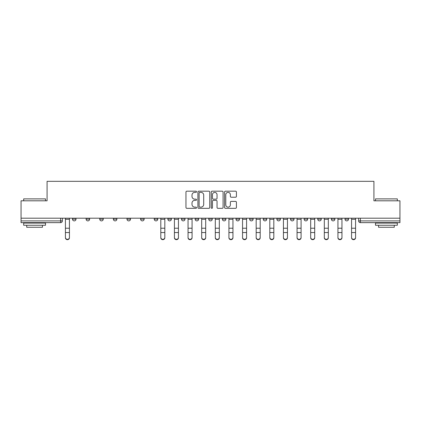 <?xml version="1.0" encoding="UTF-8"?>
<svg xmlns="http://www.w3.org/2000/svg" width="421" height="421" viewBox="0 0 421 421"><rect width="100%" height="100%" fill="white"/><g stroke="black" fill="none" stroke-linecap="round" stroke-linejoin="round"><path stroke-width="0.63" d="M196.523 191.781A0.6 0.6 0 0 0 195.923 191.181L186.813 191.181A0.858 0.858 0 0 0 185.961 192.039L185.961 207.474A0.858 0.858 0 0 0 186.813 208.332L195.923 208.332A0.6 0.6 0 0 0 196.523 207.732A0.6 0.6 0 0 0 195.923 207.132L194.744 207.132A2.742 2.742 0 0 1 192.002 204.385L192.002 203.101A2.742 2.742 0 0 1 194.744 200.359L195.923 200.359A0.6 0.6 0 0 0 196.523 199.759A0.6 0.6 0 0 0 195.923 199.154L194.744 199.154A2.742 2.742 0 0 1 192.002 196.412L192.002 195.128A2.742 2.742 0 0 1 194.744 192.381L195.923 192.381A0.6 0.6 0 0 0 196.523 191.781M345.01 219.146L345.01 218.189L345.01 219.146A1.747 1.747 0 0 0 346.757 220.893A1.747 1.747 0 0 1 345.01 219.146L348.504 219.146A1.747 1.747 0 0 1 346.757 220.893M304.136 218.189L304.136 219.146L307.625 219.146A1.747 1.747 0 0 1 305.878 220.893A1.747 1.747 0 0 1 304.136 219.146L304.136 218.189M290.506 218.189L290.506 219.146L294 219.146A1.747 1.747 0 0 1 292.253 220.893A1.747 1.747 0 0 1 290.506 219.146L290.506 218.189M222.377 218.189L222.377 219.146L225.872 219.146A1.747 1.747 0 0 1 224.125 220.893A1.747 1.747 0 0 1 222.377 219.146L222.377 218.189M195.128 218.189L195.128 219.146L198.623 219.146A1.747 1.747 0 0 1 196.875 220.893A1.747 1.747 0 0 1 195.128 219.146L195.128 218.189M181.504 218.189L181.504 219.146L184.998 219.146A1.747 1.747 0 0 1 183.251 220.893A1.747 1.747 0 0 1 181.504 219.146L181.504 218.189M167.874 218.189L167.874 219.146L171.368 219.146A1.747 1.747 0 0 1 169.621 220.893A1.747 1.747 0 0 1 167.874 219.146L167.874 218.189M140.625 218.189L140.625 219.146L144.119 219.146A1.747 1.747 0 0 1 142.372 220.893A1.747 1.747 0 0 1 140.625 219.146L140.625 218.189M127 219.146L127 218.189L127 219.146A1.747 1.747 0 0 0 128.747 220.893A1.747 1.747 0 0 1 127 219.146L130.494 219.146A1.747 1.747 0 0 1 128.747 220.893A1.747 1.747 0 0 0 130.494 219.146A1.747 1.747 0 0 1 128.747 220.893M113.375 219.146L113.375 218.189L113.375 219.146A1.747 1.747 0 0 0 115.122 220.893A1.747 1.747 0 0 1 113.375 219.146L116.864 219.146A1.747 1.747 0 0 1 115.122 220.893M99.745 218.189L99.745 219.146L103.24 219.146A1.747 1.747 0 0 1 101.493 220.893A1.747 1.747 0 0 1 99.745 219.146L99.745 218.189M235.555 197.228A0.858 0.858 0 0 0 236.413 196.37L236.413 192.039A0.858 0.858 0 0 0 235.555 191.181L225.44 191.181A0.858 0.858 0 0 0 224.582 192.039L224.582 207.474A0.858 0.858 0 0 0 225.44 208.332L235.555 208.332A0.858 0.858 0 0 0 236.413 207.474L236.413 202.243A0.858 0.858 0 0 0 235.555 201.385L231.224 201.385A0.858 0.858 0 0 0 230.371 202.243L230.371 204.838A2.294 2.294 0 0 1 228.077 207.132A2.294 2.294 0 0 1 225.782 204.838L225.782 194.676A2.294 2.294 0 0 1 228.077 192.381A2.294 2.294 0 0 1 230.371 194.676L230.371 196.37A0.858 0.858 0 0 0 231.224 197.228L235.555 197.228M21.05 218.189L21.05 200.806L47.078 200.806L47.078 181.325L373.922 181.325L373.922 200.806L399.95 200.806L399.95 218.189L21.05 218.189L21.05 220.893L62.366 220.893L62.366 218.189M209.747 192.039A0.858 0.858 0 0 0 208.895 191.181L198.775 191.181A0.858 0.858 0 0 0 197.917 192.039L197.917 207.474A0.858 0.858 0 0 0 198.775 208.332L208.895 208.332A0.858 0.858 0 0 0 209.747 207.474L209.747 192.039M212.105 191.181L222.225 191.181A0.858 0.858 0 0 1 223.083 192.039L223.083 207.474A0.858 0.858 0 0 1 222.225 208.332L217.894 208.332A0.858 0.858 0 0 1 217.036 207.474L217.036 201.212A0.858 0.858 0 0 0 216.178 200.359L213.31 200.359A0.858 0.858 0 0 0 212.452 201.212L212.452 207.732A0.6 0.6 0 0 1 211.852 208.332A0.6 0.6 0 0 1 211.253 207.732L211.253 192.039A0.858 0.858 0 0 1 212.105 191.181M358.634 218.189L358.634 220.893L399.95 220.893L399.95 222.641L360.381 222.641A1.747 1.747 0 0 1 358.634 220.893L358.634 218.189M399.95 218.189L399.95 220.893M60.619 218.189L60.619 222.641A1.747 1.747 0 0 0 62.366 220.893A1.747 1.747 0 0 1 60.619 222.641L21.05 222.641L21.05 220.893M348.504 218.189L348.504 219.146L348.504 218.189M334.879 218.189L334.879 219.146A1.747 1.747 0 0 1 333.132 220.893A1.747 1.747 0 0 1 331.385 219.146L334.879 219.146L334.879 218.189M331.385 218.189L331.385 219.146M321.255 218.189L321.255 219.146A1.747 1.747 0 0 1 319.507 220.893A1.747 1.747 0 0 1 317.76 219.146L321.255 219.146A1.747 1.747 0 0 1 319.507 220.893A1.747 1.747 0 0 0 321.255 219.146M317.76 218.189L317.76 219.146M307.625 218.189L307.625 219.146M294 218.189L294 219.146M280.375 218.189L280.375 219.146A1.747 1.747 0 0 1 278.628 220.893A1.747 1.747 0 0 1 276.881 219.146L280.375 219.146M276.881 218.189L276.881 219.146M266.751 218.189L266.751 219.146A1.747 1.747 0 0 1 265.004 220.893A1.747 1.747 0 0 1 263.257 219.146L266.751 219.146A1.747 1.747 0 0 1 265.004 220.893A1.747 1.747 0 0 0 266.751 219.146M263.257 218.189L263.257 219.146M253.126 218.189L253.126 219.146A1.747 1.747 0 0 1 251.379 220.893A1.747 1.747 0 0 1 249.632 219.146A1.747 1.747 0 0 0 251.379 220.893M249.632 218.189L249.632 219.146L253.126 219.146M239.496 218.189L239.496 219.146A1.747 1.747 0 0 1 237.749 220.893A1.747 1.747 0 0 1 236.002 219.146L239.496 219.146M236.002 218.189L236.002 219.146M225.872 218.189L225.872 219.146M212.247 218.189L212.247 219.146A1.747 1.747 0 0 1 210.5 220.893A1.747 1.747 0 0 1 208.753 219.146L212.247 219.146M208.753 218.189L208.753 219.146M198.623 218.189L198.623 219.146M184.998 218.189L184.998 219.146M171.368 218.189L171.368 219.146L171.368 218.189M157.743 218.189L157.743 219.146A1.747 1.747 0 0 1 155.996 220.893A1.747 1.747 0 0 1 154.249 219.146A1.747 1.747 0 0 0 155.996 220.893M154.249 218.189L154.249 219.146L157.743 219.146M144.119 218.189L144.119 219.146A1.747 1.747 0 0 1 142.372 220.893A1.747 1.747 0 0 0 144.119 219.146L144.119 218.189M130.494 218.189L130.494 219.146M116.864 218.189L116.864 219.146L116.864 218.189M103.24 218.189L103.24 219.146A1.747 1.747 0 0 1 101.493 220.893A1.747 1.747 0 0 0 103.24 219.146L103.24 218.189M86.121 218.189L86.121 219.146L89.615 219.146L89.615 218.189L89.615 219.146A1.747 1.747 0 0 1 87.868 220.893A1.747 1.747 0 0 1 86.121 219.146A1.747 1.747 0 0 0 87.868 220.893A1.747 1.747 0 0 0 89.615 219.146A1.747 1.747 0 0 1 87.868 220.893M75.99 218.189L75.99 219.146A1.747 1.747 0 0 1 74.243 220.893A1.747 1.747 0 0 1 72.496 219.146L75.99 219.146L75.99 218.189M72.496 218.189L72.496 219.146M360.381 222.641A1.747 1.747 0 0 1 358.634 220.893A1.747 1.747 0 0 0 360.381 222.641L360.381 218.189M199.717 192.381A0.6 0.6 0 0 0 199.117 192.981L199.117 206.532A0.6 0.6 0 0 0 199.717 207.132L200.964 207.132A2.742 2.742 0 0 0 203.706 204.385L203.706 195.128A2.742 2.742 0 0 0 200.964 192.381L199.717 192.381M217.036 194.718A2.294 2.294 0 0 0 214.742 192.429A2.294 2.294 0 0 0 212.452 194.718L212.452 198.302A0.858 0.858 0 0 0 213.31 199.154L216.178 199.154A0.858 0.858 0 0 0 217.036 198.302L217.036 194.718M65.423 237.754L65.423 237.418A2.01 1.916 0 0 0 67.428 239.333A2.01 1.916 0 0 0 69.439 237.418L69.439 237.754A2.01 1.916 180 0 1 67.428 239.675A2.01 1.916 180 0 1 65.423 237.754L65.423 232.887M65.423 218.189L65.423 237.418M69.439 218.189L69.439 237.418M23.671 198.886L45.505 198.886L23.671 198.886L23.671 200.806M45.505 225.261L23.671 225.261L23.671 223.077L45.505 223.077L45.505 225.261M42.447 225.261L42.447 227.272L26.728 227.272L26.728 225.261M375.495 198.886L397.329 198.886L375.495 198.886L375.495 200.806M397.329 225.261L375.495 225.261L375.495 223.077L397.329 223.077L397.329 225.261M394.272 225.261L394.272 227.272L378.553 227.272L378.553 225.261M178.446 237.754L178.446 237.418L178.446 237.754A2.01 1.916 180 0 1 176.436 239.675A2.01 1.916 180 0 1 174.426 237.754L174.426 232.887M188.05 237.754L188.05 237.418A2.01 1.916 0 0 0 190.06 239.333A2.01 1.916 0 0 0 192.071 237.418L192.071 237.754A2.01 1.916 180 0 1 190.06 239.675A2.01 1.916 180 0 1 188.05 237.754L188.05 232.887M205.695 237.754L205.695 237.418L205.695 237.754A2.01 1.916 180 0 1 203.685 239.675A2.01 1.916 180 0 1 201.68 237.754L201.68 232.887M215.305 237.754L215.305 237.418A2.01 1.916 0 0 0 217.315 239.333A2.01 1.916 0 0 0 219.32 237.418L219.32 237.754A2.01 1.916 180 0 1 217.315 239.675A2.01 1.916 180 0 1 215.305 237.754L215.305 232.887M232.95 237.754L232.95 237.418L232.95 237.754A2.01 1.916 180 0 1 230.94 239.675A2.01 1.916 180 0 1 228.929 237.754L228.929 232.887M242.554 237.754L242.554 237.418A2.01 1.916 0 0 0 244.564 239.333A2.01 1.916 0 0 0 246.574 237.418L246.574 237.754A2.01 1.916 180 0 1 244.564 239.675A2.01 1.916 180 0 1 242.554 237.754L242.554 232.887M256.178 237.754L256.178 237.418A2.01 1.916 0 0 0 258.189 239.333A2.01 1.916 0 0 0 260.199 237.418L260.199 237.754A2.01 1.916 180 0 1 258.189 239.675A2.01 1.916 180 0 1 256.178 237.754L256.178 232.887M269.808 237.754L269.808 237.418A2.01 1.916 0 0 0 271.813 239.333A2.01 1.916 0 0 0 273.824 237.418L273.824 237.754A2.01 1.916 180 0 1 271.813 239.675A2.01 1.916 180 0 1 269.808 237.754L269.808 232.887M283.433 237.754L283.433 237.418A2.01 1.916 0 0 0 285.443 239.333A2.01 1.916 0 0 0 287.448 237.418L287.448 237.754A2.01 1.916 180 0 1 285.443 239.675A2.01 1.916 180 0 1 283.433 237.754L283.433 232.887M297.058 237.754L297.058 237.418A2.01 1.916 0 0 0 299.068 239.333A2.01 1.916 0 0 0 301.078 237.418L301.078 237.754A2.01 1.916 180 0 1 299.068 239.675A2.01 1.916 180 0 1 297.058 237.754L297.058 232.887M310.682 237.754L310.682 237.418A2.01 1.916 0 0 0 312.692 239.333A2.01 1.916 0 0 0 314.703 237.418L314.703 237.754A2.01 1.916 180 0 1 312.692 239.675A2.01 1.916 180 0 1 310.682 237.754L310.682 232.887M324.312 237.754L324.312 237.418A2.01 1.916 0 0 0 326.317 239.333A2.01 1.916 0 0 0 328.327 237.418L328.327 237.754A2.01 1.916 180 0 1 326.317 239.675A2.01 1.916 180 0 1 324.312 237.754L324.312 232.887M341.952 237.754L341.952 237.418L341.952 237.754A2.01 1.916 180 0 1 339.947 239.675A2.01 1.916 180 0 1 337.937 237.754L337.937 232.887M351.561 237.754L351.561 237.418A2.01 1.916 0 0 0 353.572 239.333A2.01 1.916 0 0 0 355.577 237.418L355.577 237.754A2.01 1.916 180 0 1 353.572 239.675A2.01 1.916 180 0 1 351.561 237.754L351.561 232.887M164.821 237.418L164.821 237.754A2.01 1.916 180 0 1 162.811 239.675A2.01 1.916 180 0 1 160.801 237.754L160.801 237.418A2.01 1.916 0 0 0 162.811 239.333A2.01 1.916 0 0 0 164.821 237.418L164.821 232.55L160.801 232.55L160.801 237.418M160.801 218.189L160.801 232.55M164.821 218.189L164.821 232.55M174.426 237.418A2.01 1.916 0 0 0 176.436 239.333A2.01 1.916 0 0 0 178.446 237.418L178.446 232.55L174.426 232.55L174.426 237.754M174.426 218.189L174.426 232.55M178.446 218.189L178.446 232.55M188.05 218.189L188.05 237.418M192.071 218.189L192.071 237.418M201.68 237.418A2.01 1.916 0 0 0 203.685 239.333A2.01 1.916 0 0 0 205.695 237.418L205.695 232.55L201.68 232.55L201.68 237.754M201.68 218.189L201.68 232.55M205.695 218.189L205.695 232.55M215.305 218.189L215.305 237.418M219.32 218.189L219.32 237.418M228.929 237.418A2.01 1.916 0 0 0 230.94 239.333A2.01 1.916 0 0 0 232.95 237.418L232.95 232.55L228.929 232.55L228.929 237.754M228.929 218.189L228.929 232.55M232.95 218.189L232.95 232.55M242.554 218.189L242.554 237.418M246.574 218.189L246.574 237.418M256.178 218.189L256.178 237.418M260.199 218.189L260.199 237.418M269.808 218.189L269.808 237.418M273.824 218.189L273.824 237.418M283.433 218.189L283.433 237.418M287.448 218.189L287.448 237.418M297.058 218.189L297.058 237.418M301.078 218.189L301.078 237.418M310.682 218.189L310.682 237.418M314.703 218.189L314.703 237.418M324.312 218.189L324.312 237.418M328.327 218.189L328.327 237.418M337.937 237.418A2.01 1.916 0 0 0 339.947 239.333A2.01 1.916 0 0 0 341.952 237.418L341.952 232.55L337.937 232.55L337.937 237.754M337.937 218.189L337.937 232.55M341.952 218.189L341.952 232.55M351.561 218.189L351.561 237.418M355.577 218.189L355.577 237.418M69.439 219.278L65.423 219.278M69.439 228.224L65.423 228.224M69.439 232.55L65.423 232.55M164.821 219.278L160.801 219.278M164.821 228.224L160.801 228.224M178.446 219.278L174.426 219.278M178.446 228.224L174.426 228.224M192.071 219.278L188.05 219.278M192.071 228.224L188.05 228.224M192.071 232.55L188.05 232.55M205.695 219.278L201.68 219.278M205.695 228.224L201.68 228.224M219.32 219.278L215.305 219.278M219.32 228.224L215.305 228.224M219.32 232.55L215.305 232.55M232.95 219.278L228.929 219.278M232.95 228.224L228.929 228.224M246.574 219.278L242.554 219.278M246.574 228.224L242.554 228.224M246.574 232.55L242.554 232.55M260.199 219.278L256.178 219.278M260.199 228.224L256.178 228.224M260.199 232.55L256.178 232.55M273.824 219.278L269.808 219.278M273.824 228.224L269.808 228.224M273.824 232.55L269.808 232.55M287.448 219.278L283.433 219.278M287.448 228.224L283.433 228.224M287.448 232.55L283.433 232.55M301.078 219.278L297.058 219.278M301.078 228.224L297.058 228.224M301.078 232.55L297.058 232.55M314.703 219.278L310.682 219.278M314.703 228.224L310.682 228.224M314.703 232.55L310.682 232.55M328.327 219.278L324.312 219.278M328.327 228.224L324.312 228.224M328.327 232.55L324.312 232.55M341.952 219.278L337.937 219.278M341.952 228.224L337.937 228.224M355.577 219.278L351.561 219.278M355.577 228.224L351.561 228.224M355.577 232.55L351.561 232.55M45.505 200.806L45.505 198.886M40.527 223.077L40.527 222.641M28.649 223.077L28.649 222.641M397.329 200.806L397.329 198.886M392.351 223.077L392.351 222.641M380.473 223.077L380.473 222.641"/></g></svg>
